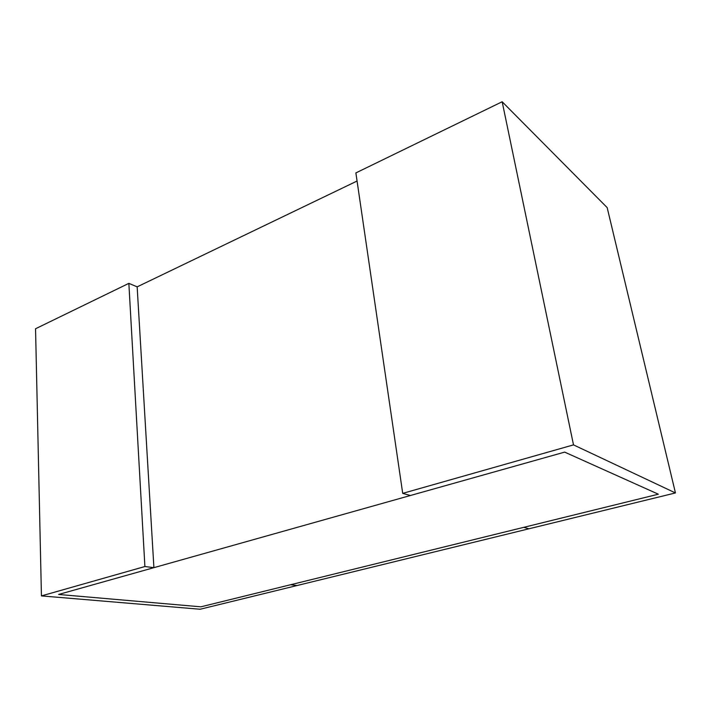 <?xml version="1.0" encoding="UTF-8"?>
<svg xmlns="http://www.w3.org/2000/svg" width="711" height="711" viewBox="0 0 711 711"><rect width="100%" height="100%" fill="white"/><g stroke="black" fill="none" stroke-linecap="round" stroke-linejoin="round"><path stroke-width="1.07" d="M402.71 493.363L410.38 495.514L564.658 452.116L658.342 494.207L523.767 527.331L528.948 528.788L675.45 492.945L607.167 207.603L502.162 101.753L355.882 172.915L402.71 493.363L573.501 444.882L502.162 101.753M675.45 492.945L573.501 444.882M128.851 283.36L137.152 286.853L153.905 567.654L58.622 594.458L200.884 606.821L290.639 584.726L297.065 585.526L200.129 609.247L41.434 595.907L35.55 328.749L128.851 283.36L144.902 566.534L153.905 567.654M41.434 595.907L144.902 566.534M357.064 181.029L137.152 286.853M658.342 494.207L564.658 452.116L58.622 594.458L200.884 606.821L658.342 494.207M523.767 527.331L528.948 528.788L297.065 585.526L290.639 584.726L523.767 527.331"/></g></svg>
